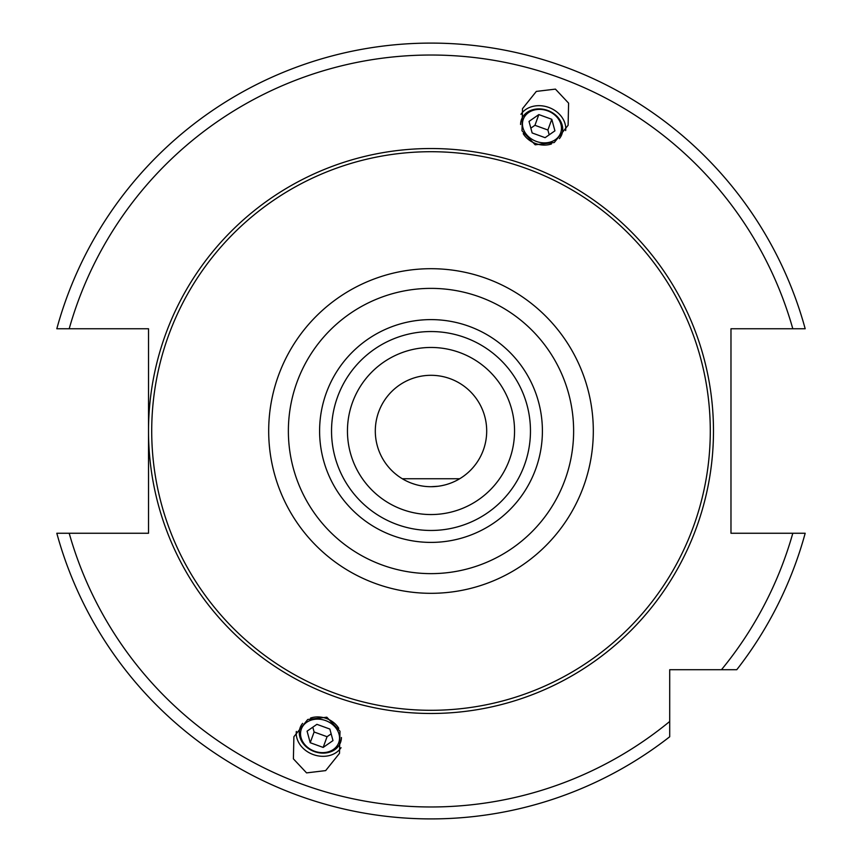 <?xml version="1.0" encoding="UTF-8"?>
<svg xmlns="http://www.w3.org/2000/svg" width="862" height="862" viewBox="0 0 862 862"><rect width="100%" height="100%" fill="white"/><g stroke="black" fill="none" stroke-linecap="round" stroke-linejoin="round"><path stroke-width="1.29" d="M69.197 533.255A375.972 375.972 0 0 0 669.709 721.472L669.709 669.72L736.762 669.72A387.9 387.9 0 0 0 805.183 533.255L730.976 533.255L730.976 328.756L805.183 328.756A387.9 387.9 0 0 0 56.817 328.756L148.523 328.756L148.523 431A282.477 282.477 0 0 0 431 713.477A282.477 282.477 0 0 0 713.477 431A282.477 282.477 0 0 0 431 148.533A282.477 282.477 0 0 0 148.523 431L148.523 533.255L56.817 533.255A387.9 387.9 0 0 0 669.709 736.762L669.709 721.472L669.709 736.762A387.9 387.9 0 0 1 56.817 533.255M555.43 89.12L536.336 91.404L522.501 108.666L522.006 130.776L535.173 144.805L554.266 142.521L568.112 125.27L568.597 103.149L555.43 89.12M306.57 772.891L293.403 758.862L293.888 736.741L307.734 719.49L326.827 717.206L339.994 731.224L339.499 753.345L325.664 770.606L306.57 772.891M431 151.712A279.288 279.288 0 0 1 710.288 431A279.288 279.288 0 0 1 431 710.299A279.288 279.288 0 0 1 151.712 431A279.288 279.288 0 0 1 431 151.712M431 530.464A99.464 99.464 0 0 0 530.464 431A99.464 99.464 0 0 0 431 331.547A99.464 99.464 0 0 0 331.536 431A99.464 99.464 0 0 0 431 530.464A99.464 99.464 0 0 1 331.536 431A99.464 99.464 0 0 1 431 331.547M431 347.461A83.549 83.549 0 0 0 347.451 431A83.549 83.549 0 0 0 431 514.549A83.549 83.549 0 0 0 514.549 431A83.549 83.549 0 0 0 431 347.461M458.218 352.008L457.657 351.825M457.506 351.771L455.481 351.125M453.595 350.565L451.882 350.112L453.595 350.565M461.515 353.226L460.761 352.935M468.422 356.308L469.273 356.739M469.381 356.793L468.335 356.265M402.425 509.517L404.386 510.196M400.367 508.742L398.406 507.933L400.367 508.742M396.606 507.147L395.001 506.403L396.606 507.147M393.665 505.746L392.619 505.218L393.665 505.746M404.493 510.239L406.519 510.886M408.405 511.446L410.107 511.899M411.551 512.265L412.693 512.524M431 375.304A55.696 55.696 0 0 0 375.304 431A55.696 55.696 0 0 0 431 486.707A55.696 55.696 0 0 0 486.696 431A55.696 55.696 0 0 0 431 375.304M422.833 486.103L420.688 485.737M417.758 485.112L418.382 485.252M397.716 475.662L395.873 474.229M392.921 471.654L391.865 470.641M391.801 470.577L390.971 469.736M390.809 469.574L391.38 470.156M391.574 470.35L392.382 471.148M395.593 474.003L397.457 475.479M412.445 483.517L415.031 484.369M420.753 485.759L422.779 486.093M431 486.707L437.993 486.265M439.178 486.103L441.312 485.737M442.012 485.608L444.318 485.09M469.079 471.654L469.618 471.148M470.318 470.458L470.943 469.822M471.191 469.574L470.609 470.167M470.426 470.35L469.337 471.406M466.396 474.014L464.521 475.49M449.555 483.517L446.979 484.369M444.253 485.101L441.937 485.618M441.247 485.748L439.297 486.082M437.961 486.265L434.491 486.599M459.694 478.744L402.306 478.744M565.666 130.582A24.265 19.88 -160 0 0 548.771 107.438A24.265 19.88 20 0 0 520.95 114.312M523.223 133.675A21.496 17.606 20 0 0 535.636 143.534A21.496 17.606 20 0 0 551.475 143.954M559.384 138.642A21.496 17.606 20 0 0 547.672 110.444A21.496 17.606 20 0 0 520.573 124.516M547.542 110.81A19.891 16.292 -160 0 1 560.656 132.931A19.891 16.292 -160 0 1 536.39 141.433A19.891 16.292 20 0 1 523.277 119.322A19.891 16.292 20 0 1 547.542 110.81M532.145 132.953L545.096 137.672L554.923 130.841L551.788 119.29L538.836 114.581L529.02 121.413L532.145 132.953M538.836 114.581L534.936 125.302L530.841 128.147M551.788 119.29L547.887 130.011L534.936 125.302M549.191 134.828L547.887 130.011M341.05 747.699A24.265 19.88 -160 0 1 313.229 754.562A24.265 19.88 20 0 1 296.334 731.429M310.525 718.057A21.496 17.606 20 0 1 326.364 718.477A21.496 17.606 20 0 1 338.777 728.336M341.427 737.495A21.496 17.606 20 0 1 314.328 751.567A21.496 17.606 20 0 1 302.616 723.369M314.458 751.201A19.891 16.292 -160 0 0 338.723 742.688A19.891 16.292 -160 0 0 325.61 720.578A19.891 16.292 20 0 0 301.344 729.08A19.891 16.292 20 0 0 314.458 751.201M316.904 724.339L329.855 729.058L332.98 740.598L323.164 747.429L310.212 742.721L307.077 731.17L316.904 724.339M331.159 733.864L327.064 736.708L314.113 732L312.809 727.183M323.164 747.429L327.064 736.708M310.212 742.721L314.113 732M736.762 669.72A387.9 387.9 0 0 0 805.183 533.255M56.817 328.756A387.9 387.9 0 0 1 805.183 328.756M721.462 669.72A375.972 375.972 0 0 0 792.803 533.255M792.803 328.756A375.972 375.972 0 0 0 69.197 328.756M431 268.696A162.315 162.315 0 0 0 268.685 431A162.315 162.315 0 0 0 431 593.315A162.315 162.315 0 0 0 593.315 431A162.315 162.315 0 0 0 431 268.696M431 288.382A142.629 142.629 0 0 0 288.371 431A142.629 142.629 0 0 0 431 573.629A142.629 142.629 0 0 0 573.629 431A142.629 142.629 0 0 0 431 288.382M431 542.403A111.403 111.403 0 0 0 542.403 431A111.403 111.403 0 0 0 431 319.608A111.403 111.403 0 0 0 319.597 431A111.403 111.403 0 0 0 431 542.403"/></g></svg>
